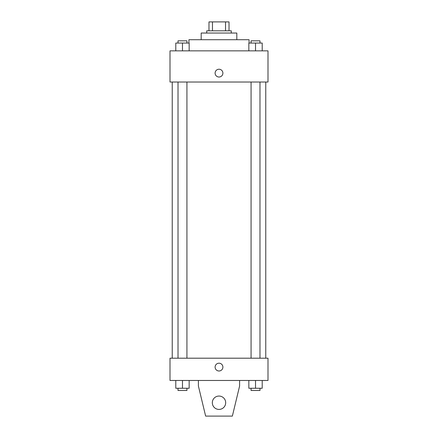 <?xml version="1.0" encoding="UTF-8"?>
<svg xmlns="http://www.w3.org/2000/svg" width="438" height="438" viewBox="0 0 438 438"><rect width="100%" height="100%" fill="white"/><g stroke="black" fill="none" stroke-linecap="round" stroke-linejoin="round"><path stroke-width="0.66" d="M212.468 30.808L212.468 21.9L208.975 21.9L208.975 30.808L208.975 21.9M212.468 21.9L229.025 21.9L229.025 30.808M225.532 30.808L225.532 21.9M206.752 33.036L206.752 30.808L231.248 30.808L231.248 33.036M201.184 39.716L201.184 33.036L236.816 33.036L236.816 39.716M188.931 43.055L188.931 39.716L249.069 39.716L249.069 43.055M170.004 50.852L267.996 50.852L267.996 82.032L170.004 82.032L170.004 50.852M219 77.022A3.898 3.898 0 0 1 215.627 71.175A3.898 3.898 0 0 1 222.373 71.175A3.898 3.898 0 0 1 219 77.022M170.004 358.196L267.996 358.196L267.996 380.469L170.004 380.469L170.004 358.196M215.102 367.104A3.898 3.898 0 0 1 220.949 363.726A3.898 3.898 0 0 1 220.949 370.477A3.898 3.898 0 0 1 215.102 367.104M239.602 380.469L239.602 386.031L232.364 416.1L205.636 416.1L198.398 386.031L198.398 380.469M212.321 402.736A6.679 6.679 0 0 1 222.34 396.948A6.679 6.679 0 0 1 222.34 408.523A6.679 6.679 0 0 1 212.321 402.736M248.844 50.852L248.844 43.055L262.209 43.055L262.209 50.852L262.209 43.055M255.524 50.852L255.524 43.055M259.98 43.055L259.98 40.833L251.073 40.833L251.073 43.055M175.791 50.852L175.791 43.055L189.156 43.055L189.156 50.852L189.156 43.055M182.476 50.852L182.476 43.055M186.927 43.055L186.927 40.833L178.02 40.833L178.02 43.055M248.844 380.469L248.844 388.26L262.209 388.26L262.209 380.469L262.209 388.26M255.524 388.26L255.524 380.469M259.98 388.26L259.98 390.488L251.073 390.488L251.073 388.26M175.791 380.469L175.791 388.26L189.156 388.26L189.156 380.469L189.156 388.26M182.476 388.26L182.476 380.469M186.927 388.26L186.927 390.488L178.02 390.488L178.02 388.26M265.767 358.196L265.767 82.032M172.233 358.196L172.233 82.032M251.073 82.032L251.073 358.196M259.98 82.032L259.98 358.196M186.927 358.196L186.927 82.032M178.02 358.196L178.02 82.032"/></g></svg>
